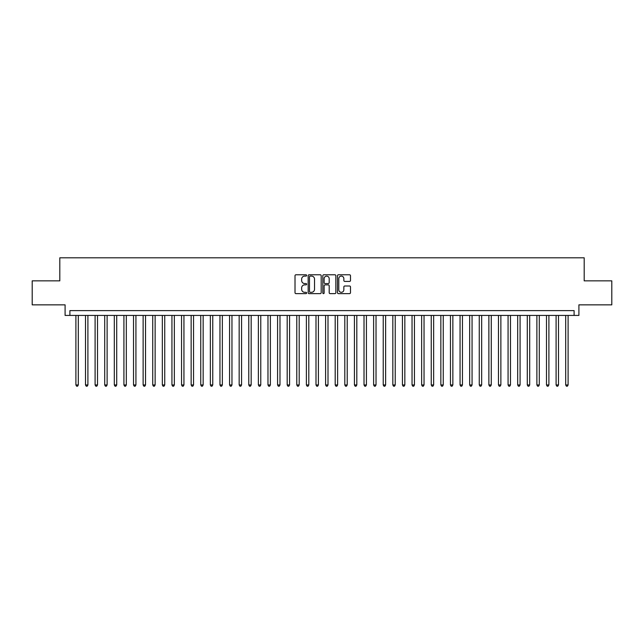 <?xml version="1.0" encoding="UTF-8"?>
<svg xmlns="http://www.w3.org/2000/svg" width="644" height="644" viewBox="0 0 644 644"><rect width="100%" height="100%" fill="white"/><g stroke="black" fill="none" stroke-linecap="round" stroke-linejoin="round"><path stroke-width="0.97" d="M306.633 275.439A0.66 0.66 0 0 0 305.972 274.779L295.958 274.779A0.942 0.942 0 0 0 295.016 275.721L295.016 292.69A0.942 0.942 0 0 0 295.958 293.632L305.972 293.632A0.66 0.66 0 0 0 306.633 292.972A0.66 0.66 0 0 0 305.972 292.312L304.676 292.312A3.019 3.019 0 0 1 301.658 289.301L301.658 287.884A3.019 3.019 0 0 1 304.676 284.865L305.972 284.865A0.66 0.66 0 0 0 306.633 284.205A0.66 0.66 0 0 0 305.972 283.545L304.676 283.545A3.019 3.019 0 0 1 301.658 280.534L301.658 279.118A3.019 3.019 0 0 1 304.676 276.099L305.972 276.099A0.66 0.66 0 0 0 306.633 275.439M349.547 281.428A0.942 0.942 0 0 0 350.489 280.486L350.489 275.721A0.942 0.942 0 0 0 349.547 274.779L338.43 274.779A0.942 0.942 0 0 0 337.48 275.721L337.48 292.69A0.942 0.942 0 0 0 338.43 293.632L349.547 293.632A0.942 0.942 0 0 0 350.489 292.69L350.489 286.942A0.942 0.942 0 0 0 349.547 286L344.79 286A0.942 0.942 0 0 0 343.848 286.942L343.848 289.792A2.52 2.52 0 0 1 341.328 292.312A2.52 2.52 0 0 1 338.8 289.792L338.8 278.627A2.52 2.52 0 0 1 341.328 276.099A2.52 2.52 0 0 1 343.848 278.627L343.848 280.486A0.942 0.942 0 0 0 344.79 281.428L349.547 281.428M574.102 315.423L578.908 315.423L578.908 304.853L611.8 304.853L611.8 280.848L584.189 280.848L584.189 257.801L59.812 257.801L59.812 280.848L32.2 280.848L32.2 304.853L65.092 304.853L65.092 315.423L574.102 315.423L574.102 310.617L69.898 310.617L69.898 315.423M321.179 275.721A0.942 0.942 0 0 0 320.229 274.779L309.112 274.779A0.942 0.942 0 0 0 308.162 275.721L308.162 292.69A0.942 0.942 0 0 0 309.112 293.632L320.229 293.632A0.942 0.942 0 0 0 321.179 292.69L321.179 275.721M323.771 274.779L334.888 274.779A0.942 0.942 0 0 1 335.838 275.721L335.838 292.69A0.942 0.942 0 0 1 334.888 293.632L330.131 293.632A0.942 0.942 0 0 1 329.189 292.69L329.189 285.807A0.942 0.942 0 0 0 328.247 284.865L325.091 284.865A0.942 0.942 0 0 0 324.141 285.807L324.141 292.972A0.66 0.66 0 0 1 323.481 293.632A0.66 0.66 0 0 1 322.821 292.972L322.821 275.721A0.942 0.942 0 0 1 323.771 274.779M310.142 276.099A0.66 0.66 0 0 0 309.482 276.759L309.482 291.66A0.66 0.66 0 0 0 310.142 292.312L311.511 292.312A3.019 3.019 0 0 0 314.53 289.301L314.53 279.118A3.019 3.019 0 0 0 311.511 276.099L310.142 276.099M329.189 278.667A2.52 2.52 0 0 0 326.669 276.147A2.52 2.52 0 0 0 324.141 278.667L324.141 282.603A0.942 0.942 0 0 0 325.091 283.545L328.247 283.545A0.942 0.942 0 0 0 329.189 282.603L329.189 278.667M75.895 315.423L75.895 384.951L78.302 384.951L78.302 315.423M78.302 384.951L77.578 386.199L76.62 386.199L75.895 384.951M85.499 315.423L85.499 384.951L87.906 384.951L87.906 315.423M87.906 384.951L87.181 386.199L86.224 386.199L85.499 384.951M95.103 315.423L95.103 384.951L97.51 384.951L97.51 315.423M97.51 384.951L96.785 386.199L95.827 386.199L95.103 384.951M104.706 315.423L104.706 384.951L107.113 384.951L107.113 315.423M107.113 384.951L106.389 386.199L105.431 386.199L104.706 384.951M114.31 315.423L114.31 384.951L116.717 384.951L116.717 315.423M116.717 384.951L115.992 386.199L115.035 386.199L114.31 384.951M123.922 315.423L123.922 384.951L126.321 384.951L126.321 315.423M126.321 384.951L125.596 386.199L124.638 386.199L123.922 384.951M133.525 315.423L133.525 384.951L135.924 384.951L135.924 315.423M135.924 384.951L135.2 386.199L134.242 386.199L133.525 384.951M143.129 315.423L143.129 384.951L145.528 384.951L145.528 315.423M145.528 384.951L144.803 386.199L143.845 386.199L143.129 384.951M152.733 315.423L152.733 384.951L155.132 384.951L155.132 315.423M155.132 384.951L154.407 386.199L153.449 386.199L152.733 384.951M162.336 315.423L162.336 384.951L164.735 384.951L164.735 315.423M164.735 384.951L164.011 386.199L163.053 386.199L162.336 384.951M171.94 315.423L171.94 384.951L174.339 384.951L174.339 315.423M174.339 384.951L173.622 386.199L172.656 386.199L171.94 384.951M181.544 315.423L181.544 384.951L183.943 384.951L183.943 315.423M183.943 384.951L183.226 386.199L182.26 386.199L181.544 384.951M191.147 315.423L191.147 384.951L193.546 384.951L193.546 315.423M193.546 384.951L192.83 386.199L191.864 386.199L191.147 384.951M200.751 315.423L200.751 384.951L203.15 384.951L203.15 315.423M203.15 384.951L202.433 386.199L201.467 386.199L200.751 384.951M210.355 315.423L210.355 384.951L212.753 384.951L212.753 315.423M212.753 384.951L212.037 386.199L211.071 386.199L210.355 384.951M219.958 315.423L219.958 384.951L222.357 384.951L222.357 315.423M222.357 384.951L221.641 386.199L220.675 386.199L219.958 384.951M229.562 315.423L229.562 384.951L231.961 384.951L231.961 315.423M231.961 384.951L231.244 386.199L230.278 386.199L229.562 384.951M239.166 315.423L239.166 384.951L241.564 384.951L241.564 315.423M241.564 384.951L240.848 386.199L239.89 386.199L239.166 384.951M248.769 315.423L248.769 384.951L251.168 384.951L251.168 315.423M251.168 384.951L250.452 386.199L249.494 386.199L248.769 384.951M258.373 315.423L258.373 384.951L260.772 384.951L260.772 315.423M260.772 384.951L260.055 386.199L259.097 386.199L258.373 384.951M267.976 315.423L267.976 384.951L270.375 384.951L270.375 315.423M270.375 384.951L269.659 386.199L268.701 386.199L267.976 384.951M277.58 315.423L277.58 384.951L279.979 384.951L279.979 315.423M279.979 384.951L279.263 386.199L278.305 386.199L277.58 384.951M287.184 315.423L287.184 384.951L289.583 384.951L289.583 315.423M289.583 384.951L288.866 386.199L287.908 386.199L287.184 384.951M296.787 315.423L296.787 384.951L299.194 384.951L299.194 315.423M299.194 384.951L298.47 386.199L297.512 386.199L296.787 384.951M306.391 315.423L306.391 384.951L308.798 384.951L308.798 315.423M308.798 384.951L308.074 386.199L307.116 386.199L306.391 384.951M315.995 315.423L315.995 384.951L318.402 384.951L318.402 315.423M318.402 384.951L317.677 386.199L316.719 386.199L315.995 384.951M325.598 315.423L325.598 384.951L328.005 384.951L328.005 315.423M328.005 384.951L327.281 386.199L326.323 386.199L325.598 384.951M335.202 315.423L335.202 384.951L337.609 384.951L337.609 315.423M337.609 384.951L336.884 386.199L335.927 386.199L335.202 384.951M344.806 315.423L344.806 384.951L347.213 384.951L347.213 315.423M347.213 384.951L346.488 386.199L345.53 386.199L344.806 384.951M354.417 315.423L354.417 384.951L356.816 384.951L356.816 315.423M356.816 384.951L356.092 386.199L355.134 386.199L354.417 384.951M364.021 315.423L364.021 384.951L366.42 384.951L366.42 315.423M366.42 384.951L365.695 386.199L364.737 386.199L364.021 384.951M373.625 315.423L373.625 384.951L376.024 384.951L376.024 315.423M376.024 384.951L375.299 386.199L374.341 386.199L373.625 384.951M383.228 315.423L383.228 384.951L385.627 384.951L385.627 315.423M385.627 384.951L384.903 386.199L383.945 386.199L383.228 384.951M392.832 315.423L392.832 384.951L395.231 384.951L395.231 315.423M395.231 384.951L394.506 386.199L393.548 386.199L392.832 384.951M402.436 315.423L402.436 384.951L404.834 384.951L404.834 315.423M404.834 384.951L404.11 386.199L403.152 386.199L402.436 384.951M412.039 315.423L412.039 384.951L414.438 384.951L414.438 315.423M414.438 384.951L413.722 386.199L412.756 386.199L412.039 384.951M421.643 315.423L421.643 384.951L424.042 384.951L424.042 315.423M424.042 384.951L423.325 386.199L422.359 386.199L421.643 384.951M431.247 315.423L431.247 384.951L433.645 384.951L433.645 315.423M433.645 384.951L432.929 386.199L431.963 386.199L431.247 384.951M440.85 315.423L440.85 384.951L443.249 384.951L443.249 315.423M443.249 384.951L442.533 386.199L441.567 386.199L440.85 384.951M450.454 315.423L450.454 384.951L452.853 384.951L452.853 315.423M452.853 384.951L452.136 386.199L451.17 386.199L450.454 384.951M460.058 315.423L460.058 384.951L462.456 384.951L462.456 315.423M462.456 384.951L461.74 386.199L460.774 386.199L460.058 384.951M469.661 315.423L469.661 384.951L472.06 384.951L472.06 315.423M472.06 384.951L471.344 386.199L470.378 386.199L469.661 384.951M479.265 315.423L479.265 384.951L481.664 384.951L481.664 315.423M481.664 384.951L480.947 386.199L479.989 386.199L479.265 384.951M488.868 315.423L488.868 384.951L491.267 384.951L491.267 315.423M491.267 384.951L490.551 386.199L489.593 386.199L488.868 384.951M498.472 315.423L498.472 384.951L500.871 384.951L500.871 315.423M500.871 384.951L500.155 386.199L499.197 386.199L498.472 384.951M508.076 315.423L508.076 384.951L510.475 384.951L510.475 315.423M510.475 384.951L509.758 386.199L508.8 386.199L508.076 384.951M517.679 315.423L517.679 384.951L520.078 384.951L520.078 315.423M520.078 384.951L519.362 386.199L518.404 386.199L517.679 384.951M527.283 315.423L527.283 384.951L529.69 384.951L529.69 315.423M529.69 384.951L528.966 386.199L528.008 386.199L527.283 384.951M536.887 315.423L536.887 384.951L539.294 384.951L539.294 315.423M539.294 384.951L538.569 386.199L537.611 386.199L536.887 384.951M546.49 315.423L546.49 384.951L548.897 384.951L548.897 315.423M548.897 384.951L548.173 386.199L547.215 386.199L546.49 384.951M556.094 315.423L556.094 384.951L558.501 384.951L558.501 315.423M558.501 384.951L557.776 386.199L556.819 386.199L556.094 384.951M565.698 315.423L565.698 384.951L568.105 384.951L568.105 315.423M568.105 384.951L567.38 386.199L566.422 386.199L565.698 384.951"/></g></svg>
